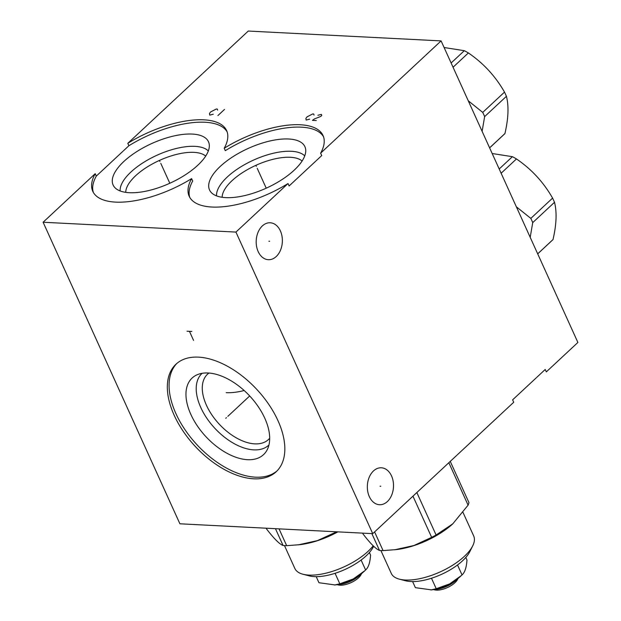 <?xml version="1.0" encoding="UTF-8"?>
<svg xmlns="http://www.w3.org/2000/svg" width="621" height="621" viewBox="0 0 621 621"><rect width="100%" height="100%" fill="white"/><g stroke="black" fill="none" stroke-linecap="round" stroke-linejoin="round"><path stroke-width="0.93" d="M372.732 533.649L235.933 232.083L288.02 183.544A73.495 30.631 155.6 0 1 189.188 196.259A73.495 30.631 155.6 0 1 191.61 178.623A73.495 30.631 155.6 0 1 92.777 191.33A73.495 30.631 155.6 0 1 95.199 173.694L43.113 222.24L179.904 523.798L372.732 533.649L513.714 402.261L512.62 399.846L545.222 369.472L546.317 371.878L577.887 342.458L441.096 40.901L248.268 31.05L127.794 143.319L128.889 145.733A73.495 30.631 -24.4 0 1 227.115 131.846M441.096 40.901L320.622 153.17L321.717 155.584L289.114 185.958L288.02 183.544M391.525 475.903A18.49 13.08 -87.1 0 1 391.641 495.216A18.49 13.08 -87.1 0 1 379.478 504.718A18.49 13.08 -87.1 0 1 369.316 496.606A18.49 13.08 -87.1 0 1 369.2 477.301A18.49 13.08 -87.1 0 1 381.364 467.792A18.49 13.08 -87.1 0 1 391.525 475.903M280.382 230.888A18.49 13.08 -87.1 0 1 280.498 250.193A18.49 13.08 -87.1 0 1 268.334 259.702A18.49 13.08 -87.1 0 1 258.173 251.59A18.49 13.08 -87.1 0 1 258.057 232.285A18.49 13.08 -87.1 0 1 270.22 222.776A18.49 13.08 -87.1 0 1 280.382 230.888M191.61 178.623L192.704 181.037A73.495 30.631 -24.4 0 0 189.793 197.431M127.794 143.319A73.495 30.631 155.6 0 1 226.634 130.612A73.495 30.631 155.6 0 1 224.212 148.248L225.307 150.655A73.495 30.631 -24.4 0 1 323.533 136.767M224.212 148.248A73.495 30.631 155.6 0 1 323.044 135.533A73.495 30.631 155.6 0 1 320.622 153.17M95.199 173.694L96.294 176.108A73.495 30.631 -24.4 0 0 93.383 192.51M96.294 176.108L128.889 145.733M288.664 138.995A52.366 21.82 155.6 0 1 305.648 149.281A52.366 21.82 155.6 0 1 278.961 181.487A52.366 21.82 155.6 0 1 225.757 197.625A52.366 21.82 -24.4 0 1 210.993 192.215A52.366 21.82 -24.4 0 1 230.298 158.456A52.366 21.82 -24.4 0 1 288.664 138.995M192.254 134.066A52.366 21.82 155.6 0 1 209.23 144.359A52.366 21.82 155.6 0 1 182.551 176.566A52.366 21.82 155.6 0 1 129.339 192.696A52.366 21.82 -24.4 0 1 114.582 187.294A52.366 21.82 -24.4 0 1 133.888 153.527A52.366 21.82 -24.4 0 1 192.254 134.066M120.132 190.95A48.997 20.423 -24.4 0 1 145.78 161.087A48.997 20.423 -24.4 0 1 194.955 146.354A48.997 20.423 155.6 0 1 208.33 150.942M205.691 156.088A44.673 18.614 155.6 0 0 193.977 152.362A44.673 18.614 -24.4 0 0 149.777 165.419A44.673 18.614 -24.4 0 0 125.745 192.355M222.155 197.276A44.673 18.614 -24.4 0 1 246.188 170.348A44.673 18.614 -24.4 0 1 290.387 157.284A44.673 18.614 155.6 0 1 302.101 161.018M304.74 155.871A48.997 20.423 155.6 0 0 291.365 151.283A48.997 20.423 -24.4 0 0 242.19 166.009A48.997 20.423 -24.4 0 0 216.543 195.879M235.933 232.083L43.113 222.24M277.952 420.627A73.495 41.941 47 0 1 276.182 471.743A73.495 41.941 47 0 1 224.305 469.476A73.495 41.941 47 0 1 174.214 415.325A73.495 41.941 47 0 1 175.976 364.209A73.495 41.941 47 0 1 227.86 366.468A73.495 41.941 47 0 1 277.952 420.627M277.044 470.904A73.495 41.941 47 0 1 175.96 413.695A73.495 41.941 -133 0 1 176.869 363.417M264.787 418.228A52.366 29.886 47 0 1 266.976 450.186A52.366 29.886 47 0 1 230.484 455.046A52.366 29.886 47 0 1 190.872 414.455A52.366 29.886 -133 0 1 196.826 374.905A52.366 29.886 -133 0 1 264.787 418.228M268.947 444.993A48.997 27.961 47 0 1 234.358 443.736A48.997 27.961 47 0 1 200.8 407.539A48.997 27.961 -133 0 1 202.143 373.306M208.943 373.042A44.673 25.492 -133 0 0 207.53 374.207A44.673 25.492 -133 0 0 206.451 405.272A44.673 25.492 47 0 0 236.904 438.193A44.673 25.492 47 0 0 268.435 439.559A44.673 25.492 47 0 0 269.693 438.232M554.499 202.314L532.733 222.605A57.737 32.952 47 0 0 531.817 220.502A57.737 32.952 -133 0 0 530.823 218.39L552.589 198.107A57.737 32.952 47 0 1 553.583 200.21A57.737 32.952 47 0 1 554.499 202.314C557.014 211.932 556.517 224.344 553.024 239.551A57.737 32.952 47 0 1 552.201 240.366L537.701 253.88M516.346 206.793L530.823 218.39M492.181 153.519L512.403 156.686A57.737 32.952 47 0 1 516.462 158.945C531.506 169.199 543.554 182.256 552.589 198.107M499.199 168.99L512.403 156.686M537.685 253.842L553.024 239.551M532.733 222.605L530.194 237.323M501.124 173.243L516.462 158.945M506.418 96.317L484.644 116.601A57.737 32.952 47 0 0 483.728 114.505A57.737 32.952 -133 0 0 482.734 112.393L504.508 92.11A57.737 32.952 47 0 1 505.502 94.213A57.737 32.952 47 0 1 506.418 96.317C508.925 105.927 508.436 118.339 504.943 133.554A57.737 32.952 47 0 1 504.12 134.369L489.62 147.883M468.265 100.796L482.734 112.393M444.093 47.522L464.322 50.689A57.737 32.952 47 0 1 468.381 52.948C483.425 63.202 495.465 76.259 504.508 92.11M451.118 62.993L464.322 50.689M489.604 147.845L504.943 133.554M484.644 116.601L482.113 131.326M453.043 67.247L468.381 52.948M458.034 578.469L457.537 579.463A14.159 5.899 155.6 0 1 454.952 582.708A14.159 5.899 155.6 0 1 434.615 589.865L433.543 589.585M457.203 579.129A16.984 7.079 155.6 0 1 455.884 580.472A16.984 7.079 155.6 0 1 434.584 589.391M412.616 581.582L415.379 587.66L431.517 589.88A25.36 10.573 -24.4 0 0 459.594 577.142L462.032 574.93C464.826 572.492 466.472 567.54 466.984 560.064L465.797 557.456M430.896 589.95L436.229 588.724L449.643 583.903L461.38 575.527M457.522 564.978L462.032 574.93M431.471 578.236L436.229 588.724M463.033 512.472L473.699 535.985A45.263 18.863 155.6 0 1 472.682 545.937L469.787 551.704A39.612 16.511 155.6 0 1 410.799 581.535A39.612 16.511 155.6 0 1 405.66 580.79L399.419 579.176A45.263 18.863 155.6 0 1 391.261 573.377L380.89 550.524M472.682 545.937A45.263 18.863 155.6 0 1 405.288 580.022A45.263 18.863 155.6 0 1 399.419 579.176M452.554 524.054A50.542 21.067 155.6 0 1 452.383 524.202A50.542 21.067 155.6 0 1 396.431 549.585L383.079 550.602A57.737 24.064 155.6 0 1 381.255 550.548A57.737 24.064 -24.4 0 1 379.493 550.423C375.845 549.034 370.326 543.507 362.928 533.843L362.61 533.128M450.256 461.395L468.948 502.599A57.737 24.064 155.6 0 1 468.094 505.152L452.717 523.907L436.089 534.984A57.737 24.064 155.6 0 1 431.649 537.351L413.865 545.541L394.638 549.795M374.595 531.902L383.079 550.602M371.863 533.602L379.493 550.423M412.957 496.156L431.649 537.351M416.838 492.538L436.089 534.984M448.843 462.715L468.094 505.152M361.624 573.548L361.127 574.541A14.159 5.899 155.6 0 1 358.542 577.786A14.159 5.899 155.6 0 1 338.204 584.935L337.133 584.656M360.793 574.208A16.984 7.079 155.6 0 1 359.474 575.551A16.984 7.079 155.6 0 1 338.173 584.462M316.205 576.653L318.961 582.731L335.107 584.951A25.36 10.573 -24.4 0 0 363.184 572.213L365.622 570C368.416 567.563 370.062 562.61 370.574 555.143L369.386 552.527M334.486 585.029L339.819 583.802L353.233 578.974L364.969 570.606M361.111 560.049L365.622 570M335.061 573.307L339.819 583.802M373.648 546.239L373.376 546.783A39.612 16.511 155.6 0 1 314.389 576.606A39.612 16.511 155.6 0 1 309.25 575.869L303.009 574.246A45.263 18.863 155.6 0 1 294.843 568.456L284.48 545.603M373.19 545.805A45.263 18.863 155.6 0 1 308.878 575.093A45.263 18.863 155.6 0 1 303.009 574.246M337.894 531.863A50.542 21.067 155.6 0 1 300.021 544.656L286.669 545.68A57.737 24.064 155.6 0 1 284.845 545.618A57.737 24.064 -24.4 0 1 283.083 545.494C279.434 544.105 273.915 538.578 266.518 528.921L266.192 528.207M336.466 531.793A57.737 24.064 155.6 0 1 335.239 532.43L317.455 540.612L298.227 544.873M279.039 528.859L286.669 545.68M275.452 528.681L283.083 545.494M244.169 390.524A45.17 18.824 155.6 0 1 226.207 392.674M334.913 531.716L335.239 532.43M256.333 166.366L255.899 165.427L256.333 166.366M257.21 168.307L266.223 188.186M314.04 115.079L313.683 113.985L312.72 113.93L307.03 116.872L305.874 118.425L306.161 120.055L309.662 119.154M316.283 120.567L312.425 120.373L314.544 118.867L320.653 116.492L321.748 115.467L321.399 114.38L317.898 115.273M159.915 161.444L159.488 160.497L159.915 161.444M160.8 163.385L169.812 183.257M217.629 110.15L217.272 109.055L216.31 109.009L210.62 111.943L209.456 113.496L209.743 115.126L213.251 114.233M224.507 109.428L217.94 115.545M380.021 486.235L380.82 486.274M268.877 241.22L269.677 241.258M226.424 417.654L225.741 418.29L226.424 417.654M227.829 416.342L249.696 395.965M187.037 331.218L191.858 331.467M189.452 331.342L193.55 340.386"/></g></svg>
